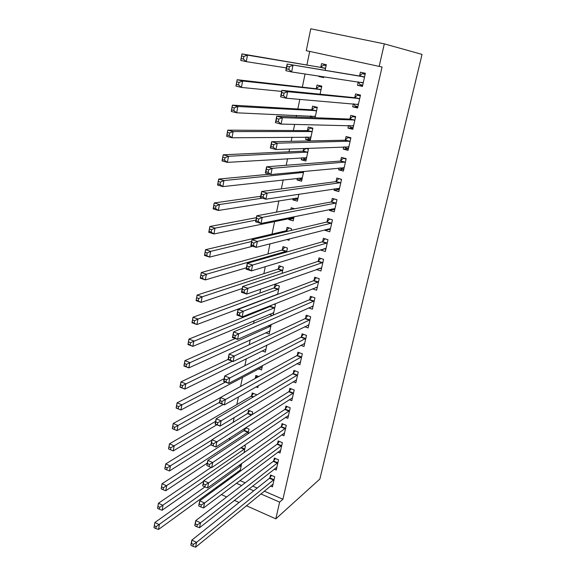 <?xml version="1.0" encoding="UTF-8"?>
<svg xmlns="http://www.w3.org/2000/svg" width="576" height="576" viewBox="0 0 576 576"><rect width="100%" height="100%" fill="white"/><g stroke="black" fill="none" stroke-linecap="round" stroke-linejoin="round"><path stroke-width="0.86" d="M309.708 51.408L306.9 65.03M305.057 73.958L302.335 87.163M299.815 99.353L297.828 108.994M296.51 115.38L296.179 116.993M294.66 124.358L293.386 130.536M292.018 137.16L291.161 141.314M289.577 148.982L289.001 151.798M287.582 158.652L286.222 165.269M283.212 179.856L281.354 188.87M278.892 200.772L276.552 212.119M274.637 221.422L272.023 234.079M270.014 243.821L267.919 253.994M265.306 266.659L263.858 273.658M260.662 289.159L259.855 293.069M258.142 301.363L258.055 301.795M256.09 311.335L255.902 312.235M254.153 320.717L253.591 323.424M250.214 339.818L249.199 344.736M246.319 358.682L244.858 365.76M242.474 377.316L240.588 386.482M238.435 396.907L236.851 404.568M234.173 417.55L233.186 422.359M229.975 437.904L229.558 439.942M306.274 50.674L310.766 28.8L384.314 43.862L379.166 66.391L306.274 50.674M216.41 488.606L216.727 487.051M384.314 43.862L422.042 54.41L319.867 479.038L275.81 518.846L279.626 502.121L282.924 499.248L382.068 66.989L379.166 66.391M316.325 88.474L317.045 85.039L321.782 86.134L320.076 94.205M357.754 107.208L352.692 106.834L357.581 107.993L360.482 95.069L355.572 93.938L354.787 97.423M352.692 106.834L353.362 103.817M310.5 139.298L305.597 139.378L310.234 140.573L312.862 128.174L308.203 127.001L307.498 130.349M305.597 139.378L306.094 137.016M348.394 148.867L343.26 149.098L348.062 150.336L350.892 137.75L346.068 136.534L345.305 139.932M343.26 149.098L343.757 146.88M301.997 179.388L297.05 179.957L301.608 181.231L303.696 171.389M297.05 179.957L297.403 178.265M338.731 189.554L334.073 190.274L338.796 191.592L341.554 179.33L336.809 178.034L336.067 181.346M334.073 190.274L334.404 188.813M293.119 218.599L288.713 219.528L293.198 220.867L294.077 216.691M288.713 219.528L288.936 218.47M290.83 209.47L291.19 207.756L294.624 208.764M329.213 229.349L325.123 230.4L329.76 231.79L332.446 219.838L327.787 218.47L327.067 221.702M325.123 230.4L325.289 229.658M282.348 249.739L283.003 246.636L287.431 248.026L286.574 252.058M320.148 268.193L316.397 269.525L320.954 270.979L323.575 259.322L318.989 257.89L318.29 261.036M272.808 295.812L273.341 295.992M274.37 287.59L275.011 284.566L279.367 286.013L277.596 294.379M308.563 307.901L312.372 309.19L314.928 297.828L310.414 296.33L309.73 299.398M265.651 332.762L269.179 334.022L271.21 324.475M300.787 345.319L303.998 346.464L306.49 335.376L302.047 333.821L301.385 336.809M301.255 337.392L301.334 337.018M258.516 368.798L261.562 369.943L262.498 365.544M259.466 358.33L259.603 357.696L260.251 357.934M293.062 381.794L295.826 382.831L298.253 372.017L293.89 370.397L293.234 373.32M251.582 395.784L252.173 392.962L256.334 394.582L256.183 395.287M285.43 417.377L287.849 418.327L290.218 407.772L285.926 406.094L285.286 408.946M244.339 430.164L244.706 428.407M245.729 427.745L249.012 429.077L248.011 433.8M277.92 452.102L280.058 452.981L282.377 442.67L278.15 440.95L277.524 443.736M237.636 471.823L238.723 472.291M240.048 471.326L241.711 463.471M270.54 486L272.455 486.828L274.716 476.755L270.554 474.984L269.95 477.706M230.976 476.676L232.078 477.151M239.983 480.586L245.153 482.839M252.626 486.079L257.177 488.059M264.254 491.134L282.924 499.248M274.212 469.152L276.235 470.009L278.525 459.814L274.327 458.071L273.715 460.822M244.152 445.5L245.412 446.026L244.001 452.686M281.657 434.844L283.932 435.758L286.279 425.326L282.01 423.626L281.383 426.449M247.939 413.071L248.522 410.292L252.648 411.934L252.072 414.67M289.231 399.694L291.809 400.687L294.214 390.002L289.879 388.354L289.238 391.241M256.039 386.899L257.818 387.583L258.228 385.654M255.269 378.288L255.866 375.437L258.739 376.524M296.914 363.665L299.887 364.759L302.342 353.808L297.943 352.217L297.281 355.176M297.151 355.774L297.238 355.385M262.08 350.892L265.349 352.094L266.825 345.154M304.675 326.729L308.16 327.938L310.68 316.721L306.209 315.187L305.532 318.218M305.402 318.787L305.482 318.42M269.23 314.402L272.326 315.482M270.338 306.727L270.418 306.367M270.461 306.173L270.59 305.539M274.01 304.178L275.414 304.661L273.197 315.108M312.451 288.828L316.634 290.203L319.226 278.698L314.676 277.229L313.985 280.339M278.338 268.783L278.978 265.716L283.378 267.134L282.053 273.362M324.634 248.89L320.731 250.085L325.332 251.51L327.982 239.71L323.359 238.306L322.646 241.495M320.731 250.085L320.818 249.689M286.639 239.558L289.066 240.314L289.375 238.86M286.409 230.465L287.071 227.318L291.535 228.672L291.161 230.45M333.9 209.57L329.573 210.47L334.253 211.817L336.967 199.714L332.266 198.382L331.538 201.65M329.573 210.47L329.818 209.369M297.533 199.102L292.853 199.865L297.374 201.168L298.85 194.206M292.853 199.865L293.141 198.497M343.742 169.301L338.638 169.819L343.397 171.101L346.19 158.674L341.402 157.421L340.654 160.776M338.638 169.819L339.048 167.983M306.223 159.466L301.298 159.797L305.892 161.028L308.491 148.788L306.698 148.32M301.298 159.797L301.723 157.774M303.17 150.883L303.689 148.435M353.045 128.174L347.947 128.102L352.793 129.305L355.658 116.554L350.784 115.373L350.014 118.822M347.947 128.102L348.53 125.489M310.198 117.54L310.529 115.985M311.882 109.548L312.595 106.157L317.297 107.287L315.079 117.734M362.527 85.975L357.502 85.277L362.434 86.4L365.378 73.296L360.418 72.209L359.626 75.744M357.502 85.277L358.265 81.842M323.676 77.227L318.838 76.514L323.597 77.594L323.777 76.73M318.838 76.514L318.946 76.018M320.818 67.126L321.552 63.648L326.333 64.699L325.138 70.33M227.369 479.304L228.478 479.786M236.426 483.257L241.632 485.532M249.142 488.808L253.728 490.81M260.842 493.92L279.626 502.121M221.357 494.582L226.685 496.958M234.389 500.386L239.083 502.481M246.377 505.728L275.81 518.846M191.059 545.4L192.953 546.3L193.342 544.363L191.448 543.456L190.879 544.946L191.851 540.108L196.574 542.354L274.104 479.484M193.342 544.363L196.574 542.354L195.595 547.2L273.067 484.121M191.448 543.456L191.851 540.108L269.46 478.274L271.62 475.438M192.953 546.3L195.595 547.2M153.979 527.674L155.801 528.538L156.161 526.622L154.332 525.751L153.979 527.674L154.843 522.526L159.394 524.686L158.494 529.466L240.314 470.059M204.977 486.886L154.843 522.526L154.332 525.751M241.286 465.473L156.161 526.622M158.494 529.466L155.801 528.538M194.969 525.874L196.884 526.766L197.273 524.794L195.365 523.908L194.774 525.499L195.754 520.596L200.52 522.814L277.906 462.571M197.273 524.794L200.52 522.814L199.534 527.724L276.854 467.266M195.365 523.908L195.754 520.596L273.226 461.376L275.429 458.525M196.884 526.766L199.534 527.724M198.936 506.074L200.866 506.952L201.269 504.958L199.339 504.079L198.72 505.778L199.721 500.81L204.53 502.992L281.75 445.464M201.269 504.958L204.53 502.992L203.522 507.974L280.685 450.209M199.339 504.079L199.721 500.81L277.042 444.276L279.288 441.418M200.866 506.952L203.522 507.974M157.565 508.392L159.401 509.249L159.761 507.305L157.925 506.448L157.565 508.392L158.422 503.258L163.015 505.39L162.101 510.235L203.63 481.262M211.147 467.402L158.422 503.258L157.925 506.448M244.836 448.754L159.761 507.305M162.101 510.235L159.401 509.249M161.194 488.844L163.051 489.694L163.418 487.721L161.561 486.878L161.194 488.844L162.05 483.725L166.68 485.827L165.758 490.738L207.266 463.09M246.168 427.925L243.828 430.682L162.05 483.725L161.561 486.878M248.429 431.834L163.418 487.721M165.758 490.738L163.051 489.694M202.961 485.993L204.905 486.857L205.308 484.834L203.364 483.97L202.723 485.784L203.738 480.744L208.591 482.89L285.638 428.148M205.308 484.834L208.591 482.89L207.569 487.944L284.566 432.95M203.364 483.97L203.738 480.744L280.901 426.974L283.198 424.102M204.905 486.857L207.569 487.944M207.043 465.624L209.002 466.474L209.412 464.422L207.454 463.572L206.784 465.502L207.814 460.39L212.71 462.506L289.577 410.623M209.412 464.422L212.71 462.506L211.673 467.626L288.49 415.49M207.454 463.572L207.814 460.39L284.803 409.464L287.15 406.577M209.002 466.474L211.673 467.626M164.88 469.03L166.745 469.865L167.119 467.863L165.247 467.035L164.808 468.9L165.73 463.925L170.402 465.991L169.466 470.974L210.953 444.686M249.826 410.81L247.428 413.582L165.73 463.925L165.247 467.035M211.882 440.042L167.119 467.863M169.466 470.974L166.745 469.865M168.617 448.934L170.503 449.755L170.878 447.732L168.991 446.911L168.53 448.891L169.466 443.844L174.175 445.874L173.232 450.929L216.799 424.771M253.526 393.487L251.071 396.281L169.466 443.844L168.991 446.911M215.626 421.344L170.878 447.732M173.232 450.929L170.503 449.755M213.574 443.722L211.594 442.886L211.176 444.967L213.156 445.802L213.574 443.722L216.886 441.821L215.834 447.019L210.902 444.931L211.946 439.747L216.886 441.821L293.566 392.89M292.457 397.814L215.834 447.019L213.156 445.802M211.594 442.886L211.946 439.747L288.756 391.745L291.161 388.836M174.305 429.365L174.686 427.313L172.786 426.506L172.404 428.558L177.041 430.603L172.296 428.602L173.246 423.482L178.006 425.477L177.041 430.603L223.229 404.46M220.378 397.627L173.246 423.482L172.786 426.506M257.27 375.97L255.017 378.569M219.42 402.394L174.686 427.313M217.8 422.712L215.798 421.891L215.374 424.008L217.375 424.829L217.8 422.712L221.126 420.847L220.061 426.118L215.086 424.066L216.137 418.802L221.126 420.847L297.598 374.94M296.482 379.922L220.061 426.118L217.375 424.829M215.798 421.891L216.137 418.802L292.752 373.81L295.214 370.886M178.164 408.686L178.553 406.598L176.63 405.814L176.242 407.894L180.907 409.997L176.119 408.024L177.084 402.833L181.886 404.798L180.907 409.997L262.166 367.07M224.172 378.662L177.084 402.833L176.63 405.814M225.374 382.104L178.553 406.598M222.084 401.407L220.068 400.601L219.636 402.746L221.652 403.553L222.084 401.407L225.425 399.564L224.345 404.914L219.319 402.898L220.392 397.555L225.425 399.564L301.68 356.767M300.55 361.814L224.345 404.914L221.652 403.553M220.068 400.601L220.392 397.555L296.806 355.651L299.326 352.721M182.074 387.713L182.47 385.596L180.533 384.818L180.137 386.935L184.831 389.088L180 387.151L180.979 381.888L185.818 383.818L184.831 389.088L265.968 349.186M228.017 359.453L180.979 381.888L180.533 384.818M232.315 361.26L182.47 385.596M304.164 343.534L304.618 343.692M226.433 379.786L224.395 378.994L223.956 381.168L225.994 381.96L226.433 379.786L229.788 377.964L228.694 383.393L223.618 381.42L224.705 375.998L229.788 377.964L305.813 338.378M304.668 343.483L228.694 383.393L225.994 381.96M224.395 378.994L224.705 375.998L300.931 337.255L303.494 334.325M269.762 331.294L269.258 331.114M186.048 366.43L186.444 364.284L184.493 363.528L184.09 365.674L188.813 367.884L183.931 365.983L184.925 360.648L189.814 362.534L188.813 367.884L269.806 331.078M235.224 338.537L184.925 360.648L184.493 363.528M270.878 326.038L186.444 364.284M308.124 325.051L308.758 325.274M230.846 357.84L228.787 357.07L228.341 359.273L230.4 360.05L230.846 357.84L234.223 356.047L233.107 361.555L227.988 359.626L229.082 354.125L234.223 356.047L309.996 319.752M308.837 324.922L233.107 361.555L230.4 360.05M228.787 357.07L229.082 354.125L305.05 318.665L307.714 315.706M273.622 313.106L272.923 312.862M190.073 344.844L190.483 342.67L188.503 341.928L188.1 344.102L192.845 346.37L187.927 344.513L188.935 339.098L193.86 340.942L192.845 346.37L273.694 312.754M271.325 305.244L269.957 306.598L188.935 339.098L188.503 341.928M274.781 307.656L190.483 342.67M187.927 344.513L188.1 344.102M312.098 306.338L312.948 306.619M235.318 335.57L233.244 334.814L232.798 337.054L234.871 337.81L235.318 335.57L238.716 333.806L237.586 339.401L232.416 337.507L233.532 331.927L238.716 333.806L314.237 300.902M313.056 306.13L237.586 339.401L234.871 337.81M233.244 334.814L233.532 331.927L309.254 299.822L311.99 296.849M232.798 337.054L232.416 337.507M277.128 294.559L276.595 294.379M194.162 322.942L194.573 320.738L192.578 320.011L192.168 322.214L196.942 324.54L191.974 322.726L192.996 317.232L197.971 319.039L196.942 324.54L277.632 294.206M276.739 285.134L273.866 288L192.996 317.232L192.578 320.011M278.726 289.044L197.971 319.039L194.573 320.738M191.974 322.726L192.168 322.214M316.087 287.374L317.189 287.741M239.868 312.962L237.766 312.228L237.312 314.496L239.407 315.238L239.868 312.962L243.274 311.227L242.129 316.908L236.909 315.058L238.039 309.398L243.274 311.227L318.521 281.808M317.333 287.107L242.129 316.908L239.407 315.238M237.766 312.228L238.039 309.398L313.502 280.75L316.325 277.762M237.312 314.496L236.909 315.058M198.31 300.722L198.727 298.483L196.711 297.77L196.294 300.01L201.096 302.4L196.085 300.622L197.122 295.049L202.14 296.813L201.096 302.4L242.222 288.504M280.786 266.299L277.834 269.179L197.122 295.049L196.711 297.77M282.722 270.209L202.14 296.813L198.727 298.483M196.085 300.622L196.294 300.01M320.069 268.171L321.487 268.618M244.476 290.016L242.359 289.296L241.898 291.607L244.015 292.327L244.476 290.016L247.903 288.317L246.744 294.077L241.466 292.277L242.618 286.524L247.903 288.317L322.87 262.476M321.66 267.84L246.744 294.077L244.015 292.327M242.359 289.296L242.618 286.524L317.815 261.432L320.717 258.43M241.898 291.607L241.466 292.277M202.514 278.165L202.939 275.897L200.909 275.206L200.484 277.474L205.308 279.922L200.254 278.194L201.305 272.534L206.374 274.255L205.308 279.922L246.37 267.797M284.897 247.226L281.844 250.121L201.305 272.534L200.909 275.206M286.769 251.136L206.374 274.255L202.939 275.897M200.254 278.194L200.484 277.474M324.036 248.71L325.836 249.257M249.163 266.717L247.025 266.018L246.557 268.358L248.695 269.064L249.163 266.717L252.605 265.046L251.424 270.9L246.103 269.143L247.27 263.304L252.605 265.046L327.269 242.899M326.045 248.335L251.424 270.9L248.695 269.064M247.025 266.018L247.27 263.304L322.171 241.87L325.174 238.853M246.557 268.358L246.103 269.143M206.784 255.276L207.216 252.972L205.164 252.295L204.739 254.606L209.592 257.112L204.48 255.434L205.546 249.689L210.672 251.359L209.592 257.112L252.706 246.262M289.058 227.923L285.905 230.825L205.546 249.689L205.164 252.295M251.633 241.502L210.672 251.359L207.216 252.972M204.48 255.434L204.739 254.606M327.96 228.974L330.242 229.651M253.922 243.065L251.762 242.381L251.28 244.764L253.44 245.441L253.922 243.065L257.378 241.423L256.183 247.363L250.805 245.657L251.993 239.731L257.378 241.423L331.726 223.07M330.487 228.578L256.183 247.363L253.44 245.441M251.762 242.381L251.993 239.731L326.592 222.062L329.688 219.031M251.28 244.764L250.805 245.657M293.645 218.758L291.218 217.994M211.118 232.042L211.558 229.702L209.484 229.046L209.052 231.386L211.118 232.042L213.934 233.964L208.771 232.33L209.858 226.498L215.028 228.125L213.934 233.964L293.868 217.692M256.406 217.663L209.858 226.498L209.484 229.046M293.285 208.368L292.421 209.174M255.91 220.147L215.028 228.125L211.558 229.702M208.771 232.33L209.052 231.386M331.913 208.937L334.706 209.801M334.368 198.979L336.96 199.778M258.746 219.038L256.565 218.376L256.082 220.795L258.264 221.458L258.746 219.038L262.231 217.433L261.007 223.466L255.578 221.81L256.781 215.791L262.231 217.433L336.233 202.99M334.98 208.562L261.007 223.466L258.264 221.458M256.565 218.376L256.781 215.791L331.063 201.996L334.224 199.001M256.082 220.795L255.578 221.81M297.799 199.181L295.099 198.18M215.525 208.454L215.964 206.078L213.876 205.445L213.43 207.821L215.525 208.454L218.34 210.463L213.134 208.879L214.236 202.961L219.456 204.53L218.34 210.463L298.058 197.957M260.683 196.301L214.236 202.961L213.876 205.445M262.397 198.173L219.456 204.53L215.964 206.078M213.134 208.879L213.43 207.821M336.154 188.546L339.221 189.691M339.3 178.718L341.503 179.539M263.657 194.645L261.454 194.004L260.957 196.459L263.16 197.1L263.657 194.645L267.149 193.075L265.91 199.202L260.424 197.597L261.648 191.484L267.149 193.075L340.805 182.642M339.538 188.294L265.91 199.202L263.16 197.1M261.454 194.004L261.648 191.484L335.599 181.67L338.746 178.783M260.957 196.459L260.424 197.597M302.004 179.352L299.038 178.085M219.989 184.507L220.442 182.095L218.326 181.483L217.879 183.895L219.989 184.507L222.818 186.61L217.555 185.069L218.671 179.064L223.949 180.583L222.818 186.61L302.299 177.977M269.647 174.204L218.671 179.064L218.326 181.483M303.48 172.411L223.949 180.583L220.442 182.095M217.555 185.069L217.879 183.895M340.452 167.846L341.028 168.581L343.8 169.322M344.47 158.227L343.332 158.306L346.111 159.034M268.639 169.862L266.407 169.243L265.91 171.734L268.135 172.354L268.639 169.862L272.153 168.329L270.893 174.55L265.349 173.002L266.594 166.795L272.153 168.329L345.434 162.036M344.153 167.76L270.893 174.55L268.135 172.354M266.407 169.243L266.594 166.795L340.193 161.078L343.332 158.306M265.91 171.734L265.349 173.002M307.231 148.457L305.993 148.507L302.674 151.171L223.186 154.793L228.506 156.269L227.362 162.382L306.59 157.738M308.412 149.141L305.993 148.507M306.266 159.278L303.854 158.63L303.026 157.694M224.525 160.193L227.362 162.382L222.048 160.898L223.186 154.793L222.394 159.602L224.525 160.193L224.986 157.745L222.854 157.147M307.786 152.1L228.506 156.269L224.986 157.745M222.048 160.898L222.394 159.602M344.822 146.837L345.643 147.967L348.437 148.687M350.021 137.534L347.969 137.556L350.777 138.269M273.701 144.684L271.447 144.086L270.943 146.621L273.19 147.218L273.701 144.684L277.229 143.194L275.954 149.515L270.353 148.018L271.613 141.71L277.229 143.194L350.129 141.156M348.826 146.952L275.954 149.515L273.19 147.218M271.447 144.086L271.613 141.71L344.844 140.22L347.969 137.556M270.943 146.621L270.353 148.018M312.538 128.088L310.313 128.066L307.001 130.615L227.765 130.154L233.143 131.573L231.977 137.786L310.939 137.239M312.754 128.678L310.313 128.066M310.579 138.946L308.146 138.319L307.08 137.009M229.133 135.504L231.977 137.786L226.613 136.354L227.765 130.154L226.98 134.928L229.133 135.504L229.601 133.013L227.441 132.444M312.149 131.53L233.143 131.573L229.601 133.013M226.613 136.354L226.98 134.928M349.258 125.503L350.316 127.087L353.131 127.778M355.63 116.676L352.678 116.539L355.507 117.223M278.842 119.11L276.566 118.534L276.048 121.111L278.323 121.68L278.842 119.11L282.391 117.655L281.095 124.078L275.436 122.638L276.718 116.23L282.391 117.655L354.881 120.002M353.563 125.878L281.095 124.078L278.323 121.68M276.566 118.534L276.718 116.23L349.553 119.081L352.678 116.539M276.048 121.111L275.436 122.638M317.246 107.525L314.69 107.359L311.386 109.793L232.416 105.134L237.845 106.495L236.664 112.802L315.346 116.474M317.153 107.95L314.69 107.359M311.191 116.014L312.408 117.626M233.813 110.426L236.664 112.802L231.242 111.427L232.416 105.134L231.638 109.872L233.813 110.426L234.288 107.892L232.106 107.345M316.577 110.686L237.845 106.495L234.288 107.892M231.242 111.427L231.638 109.872M353.765 103.846L355.054 105.926L357.89 106.603M360.374 95.566L357.444 95.242L360.295 95.904M284.069 93.118L281.765 92.57L281.246 95.184L283.543 95.731L284.069 93.118L287.633 91.706L286.315 98.23L280.598 96.854L281.902 90.346L287.633 91.706L359.698 98.568M358.358 104.515L286.315 98.23L283.543 95.731M281.765 92.57L281.902 90.346L354.326 97.668L357.444 95.242M281.246 95.184L280.598 96.854M321.667 86.688L319.126 86.378L315.828 88.704L237.139 79.718L242.626 81.022L241.423 87.422L281.686 91.397M321.61 86.954L319.126 86.378M238.565 84.953L241.423 87.422L235.951 86.105L237.139 79.718L236.369 84.42L238.565 84.953L239.047 82.382L236.844 81.857M321.055 89.575L242.626 81.022L239.047 82.382M235.951 86.105L236.369 84.42M358.337 81.857L359.849 84.492L362.714 85.14M365.177 74.174L362.268 73.663L365.148 74.304M289.375 66.708L287.057 66.182L286.524 68.839L288.842 69.365L289.375 66.708L292.961 65.333L291.622 71.964L285.84 70.654L287.165 64.037L364.579 76.846M287.057 66.182L287.165 64.037L364.421 76.968L359.489 75.852L362.268 73.663M363.226 82.872L291.622 71.964L288.842 69.365M286.524 68.839L285.84 70.654M326.146 65.585L323.618 65.131L320.328 67.334L241.934 53.899L247.478 55.138L246.262 61.646L286.387 67.91M326.124 65.686L323.618 65.131M243.396 59.069L246.262 61.646L240.732 60.394L241.934 53.899L241.178 58.565L243.396 59.069L243.886 56.462L241.661 55.958M325.591 68.184L247.478 55.138L243.886 56.462M320.652 67.248L325.426 68.306L320.674 67.234M240.732 60.394L241.178 58.565M273.622 480.053L269.46 478.274M273.96 479.678L269.798 477.9M239.58 464.998L241.135 465.66M239.134 465.314L240.782 466.02M277.423 463.133L273.226 461.376M277.762 462.766L273.571 461.016M281.268 446.011L277.042 444.276M281.606 445.651L277.38 443.923M241.222 447.494L244.685 448.942M240.775 447.804L244.332 449.287M244.188 430.351L248.278 432.022M243.828 430.682L247.918 432.36M285.163 428.681L280.901 426.974M285.494 428.335L281.239 426.636M289.102 411.142L284.803 409.464M289.433 410.81L285.142 409.133M247.788 413.258L251.777 414.85M247.428 413.582L251.316 415.138M251.431 395.964L253.591 396.806M251.071 396.281L253.123 397.08M293.083 393.394L288.756 391.745M293.422 393.07L289.094 391.421M297.122 375.43L292.752 373.81M297.454 375.12L293.09 373.493M301.205 357.25L296.806 355.651L301.212 357.242M301.536 356.947L297.137 355.349M300.931 337.255L305.366 338.825L300.902 337.27M305.669 338.544L301.241 336.982M268.826 325.534L270.727 326.203M268.322 325.757L270.374 326.484M309.521 320.198L305.05 318.665M309.852 319.918L305.388 318.384M270.31 306.331L274.63 307.814M269.957 306.598L274.277 308.081M313.762 301.327L309.254 299.822M314.093 301.061L309.586 299.556M274.219 287.748L278.575 289.202M273.866 288L278.23 289.454M318.053 282.226L313.502 280.75M318.384 281.966L313.841 280.498M278.186 268.934L282.578 270.36M277.834 269.179L282.226 270.598M322.394 262.872L317.815 261.432M322.726 262.634L318.146 261.194M282.197 249.89L286.625 251.28M281.844 250.121L286.272 251.51M326.794 243.281L322.171 241.87M327.125 243.05L322.502 241.646M286.258 230.609L288.115 231.17M285.905 230.825L287.525 231.314M331.25 223.43L326.592 222.062M331.582 223.214L326.923 221.846M335.765 203.335L331.063 201.996M336.096 203.134L331.394 201.794M340.344 182.974L335.599 181.67M340.668 182.779L335.923 181.483M300.312 171.713L303.329 172.541M299.585 171.785L302.983 172.721M301.831 177.768L302.198 177.869M344.066 167.645L343.663 167.537M344.974 162.346L340.193 161.078M345.298 162.166L340.517 160.906M303.026 151.006L307.642 152.23M302.674 151.171L307.296 152.388M306.05 157.507L306.49 157.622M348.739 146.837L348.235 146.707M349.668 141.444L344.844 140.22M349.985 141.286L345.168 140.062M307.354 130.471L312.005 131.652M307.001 130.615L311.659 131.796M310.284 136.973L310.846 137.117M353.477 125.748L352.793 125.582M354.42 120.269L349.553 119.081M354.744 120.125L349.877 118.944M311.731 109.663L316.426 110.808M311.386 109.793L316.087 110.938M314.496 116.158L315.252 116.345M358.279 104.378L357.235 104.134M359.244 98.813L354.326 97.668M359.561 98.683L354.65 97.538M316.174 88.589L320.904 89.69M315.828 88.704L320.566 89.806M363.146 82.728L361.022 82.253M364.126 77.069L359.165 75.967M320.328 67.334L325.109 68.4M268.358 325.742L270.403 326.47M309.571 320.177L305.1 318.636M270.007 306.569L274.327 308.059M313.834 301.291L309.326 299.786M273.946 287.964L278.302 289.426M318.146 282.175L313.596 280.699M277.934 269.136L282.326 270.554M322.51 262.822L317.93 261.374M281.966 250.07L286.394 251.46M326.93 243.216L322.308 241.805M286.056 230.76L287.712 231.271M331.409 223.358L326.75 221.99M335.945 203.256L331.243 201.917M340.538 182.887L335.801 181.584M299.945 171.749L303.192 172.642M345.19 162.252L340.409 160.992M302.911 151.092L307.526 152.309M349.906 141.35L345.082 140.126M307.26 130.536L311.918 131.717M354.679 120.175L349.812 118.987M311.666 109.714L316.361 110.851M359.518 98.712L354.607 97.574M316.13 88.618L320.861 89.719"/></g></svg>
